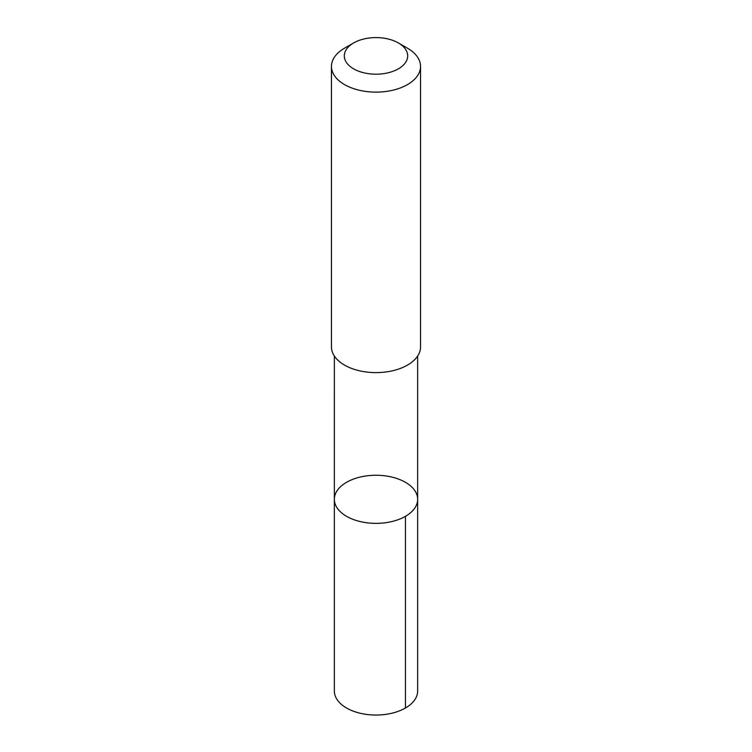 <?xml version="1.0" encoding="UTF-8"?>
<svg xmlns="http://www.w3.org/2000/svg" width="752" height="752" viewBox="0 0 752 752"><rect width="100%" height="100%" fill="white"/><g stroke="black" fill="none" stroke-linecap="round" stroke-linejoin="round"><path stroke-width="1.13" d="M338.767 510.082A41.651 24.045 180 0 1 334.349 499.309A41.651 24.045 180 0 1 376 475.264A41.651 24.045 180 0 1 417.651 499.309A41.651 24.045 180 0 1 385.588 522.715A41.651 24.045 180 0 1 338.767 510.082A41.651 24.045 180 0 1 334.349 499.309L334.349 690.994A41.651 24.045 0 0 0 338.757 701.766A41.651 24.045 0 0 0 385.588 714.4A41.651 24.045 0 0 0 417.651 690.994L417.651 499.309A41.651 24.045 180 0 1 385.588 522.715A41.651 24.045 180 0 1 338.767 510.082M353.59 42.958L344.501 48.213A44.547 25.718 0 0 0 331.453 66.392L331.453 346.898A44.547 25.718 0 0 0 376 372.616A44.547 25.718 0 0 0 420.547 346.898L420.547 66.392A44.547 25.718 0 0 0 415.828 54.877A44.547 25.718 0 0 0 407.499 48.213L398.41 42.958A31.687 18.292 0 0 0 353.59 42.958A31.687 18.292 0 0 0 351.325 67.379A31.687 18.292 0 0 0 393.136 71.28A31.687 18.292 0 0 0 404.332 47.696A31.687 18.292 0 0 0 398.41 42.958M331.453 66.392A44.547 25.718 0 0 0 376 92.12A44.547 25.718 0 0 0 420.547 66.392M405.45 516.314L405.45 707.999M334.358 356.034L334.349 499.309M417.642 356.034L417.651 499.309"/></g></svg>
